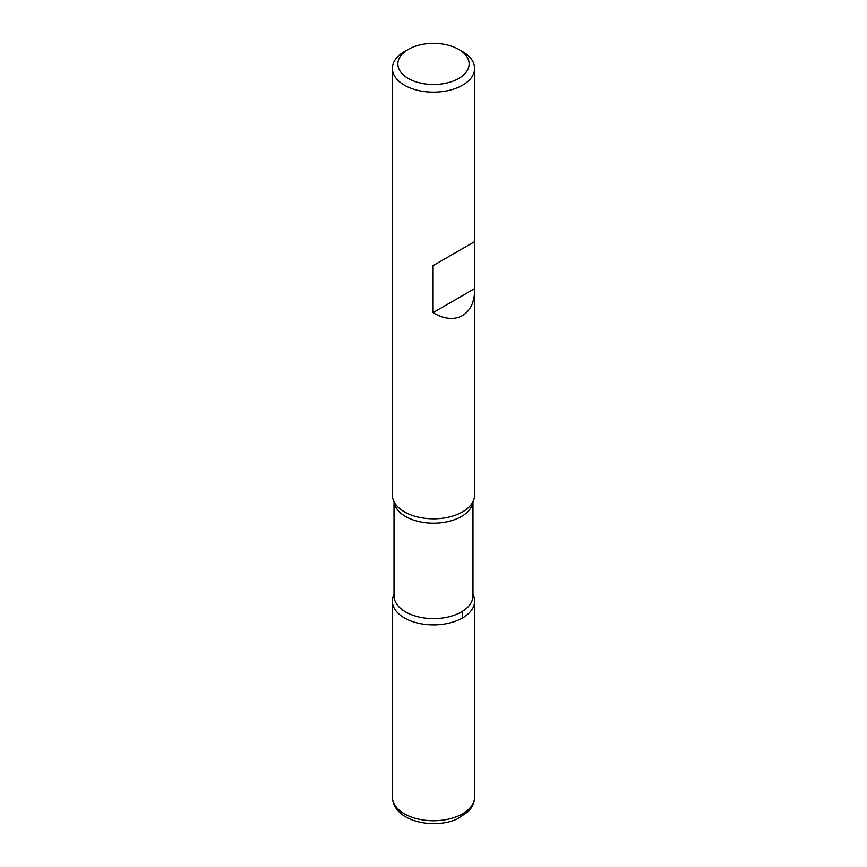 <?xml version="1.0" encoding="UTF-8"?>
<svg xmlns="http://www.w3.org/2000/svg" width="867" height="867" viewBox="0 0 867 867"><rect width="100%" height="100%" fill="white"/><g stroke="black" fill="none" stroke-linecap="round" stroke-linejoin="round"><path stroke-width="1.3" d="M462.577 51.619L458.697 49.376A35.645 20.58 0 0 0 408.303 49.376A35.645 20.58 0 0 0 408.303 78.474A35.645 20.58 0 0 0 458.697 78.474A35.645 20.58 0 0 0 458.697 49.376L462.577 51.619A41.117 23.745 180 0 1 474.617 68.406A41.117 23.745 180 0 1 449.236 90.341A41.117 23.745 180 0 1 404.423 85.194A41.117 23.745 180 0 1 392.383 68.406L392.383 495.068A41.117 23.745 0 0 0 395.493 504.128A41.117 23.745 0 0 0 404.423 511.855A41.117 23.745 0 0 0 471.507 504.128A41.117 23.745 0 0 0 474.617 495.068L474.617 241.644L433.088 265.627L433.088 312.629C455.218 326.198 475.094 314.959 474.617 289.123M392.383 68.406A41.117 23.745 180 0 1 404.423 51.619L408.303 49.376M404.423 617.933A41.117 23.745 180 0 1 394.019 594.502A41.117 23.745 0 0 0 392.383 601.145A41.117 23.745 0 0 0 404.423 617.933A41.117 23.745 0 0 0 449.236 623.08A41.117 23.745 0 0 0 474.617 601.145A41.117 23.745 0 0 0 472.981 594.502A41.117 23.745 180 0 1 454.449 621.574A41.117 23.745 180 0 1 404.423 617.933M474.617 68.406L474.617 241.644L433.088 265.627M474.617 288.646L433.088 312.629M462.577 617.933L462.577 611.246M394.019 501.711L394.019 595.835A39.481 22.791 0 0 0 405.583 611.95A39.481 22.791 0 0 0 448.607 616.892A39.481 22.791 0 0 0 472.981 595.835L472.981 501.711M472.894 501.885A39.481 22.791 180 0 1 447.405 521.717A39.481 22.791 180 0 1 405.583 516.504A39.481 22.791 180 0 1 394.106 501.885M474.617 797.011C474.542 802.452 472.374 807.329 468.126 811.642L457.592 818.773C445.085 825.016 422.066 826.088 405.843 816.942C397.184 811.859 392.697 805.226 392.383 797.011A41.117 23.745 0 0 0 404.423 813.799A41.117 23.745 0 0 0 449.236 818.947A41.117 23.745 0 0 0 474.617 797.011L474.617 601.145M392.383 797.011L392.383 601.145"/></g></svg>
